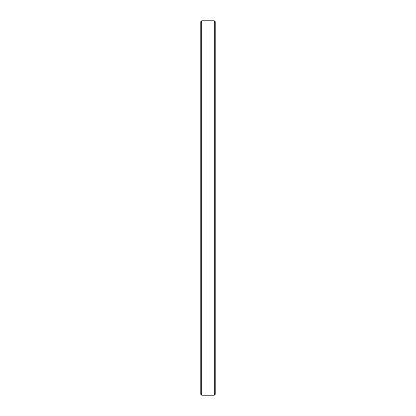 <?xml version="1.0" encoding="UTF-8"?>
<svg xmlns="http://www.w3.org/2000/svg" width="416" height="416" viewBox="0 0 416 416"><rect width="100%" height="100%" fill="white"/><g stroke="black" fill="none" stroke-linecap="round" stroke-linejoin="round"><path stroke-width="0.62" d="M200.2 22.298L200.2 393.702L201.698 395.2L201.698 20.8L200.2 22.298L201.698 20.8L214.302 20.8L215.8 22.298L215.8 393.702L214.302 395.2L214.302 364L215.8 364M214.302 20.8L214.302 364L200.2 364M201.698 395.2L214.302 395.2M200.2 52L215.8 52"/></g></svg>
